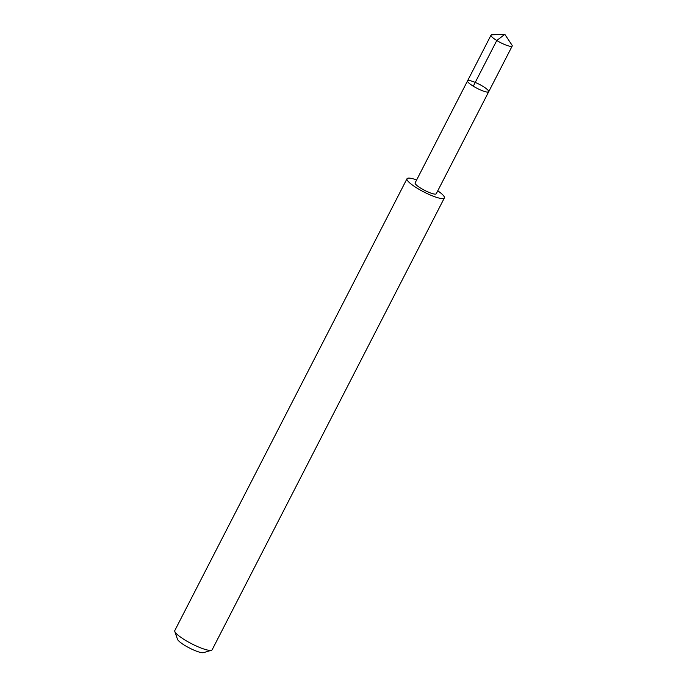 <?xml version="1.0" encoding="UTF-8"?>
<svg xmlns="http://www.w3.org/2000/svg" width="687" height="687" viewBox="0 0 687 687"><rect width="100%" height="100%" fill="white"/><g stroke="black" fill="none" stroke-linecap="round" stroke-linejoin="round"><path stroke-width="1.03" d="M488.706 91.732L436.245 193.76A11.877 2.284 -152.8 0 1 422.016 188.934A11.877 2.284 -152.8 0 1 415.128 182.905L467.546 80.86A11.894 2.293 27.2 0 0 477.079 88.331A11.894 2.293 27.2 0 0 488.706 91.732A11.894 2.293 27.2 0 0 481.802 85.695A11.894 2.293 27.2 0 0 467.546 80.86A11.894 2.293 27.2 0 0 477.079 88.331A11.894 2.293 27.2 0 0 488.706 91.732L512.201 46.029A11.902 2.293 -152.8 0 1 497.938 41.194A11.902 2.293 -152.8 0 1 491.025 35.149A11.902 2.293 -152.8 0 1 491.952 34.788L504.825 34.35L511.961 45.067A11.902 2.293 -152.8 0 1 512.201 46.029M437.765 190.806A21.005 4.045 -152.8 0 1 444.36 197.95A21.005 4.045 -152.8 0 1 419.182 189.406A21.005 4.045 -152.8 0 1 406.996 178.749A21.005 4.045 -152.8 0 1 416.64 179.951M444.36 197.95L212.163 649.756A21.005 4.045 -152.8 0 1 211.433 650.28A21.005 4.045 -152.8 0 1 186.984 641.22A21.005 4.045 -152.8 0 1 174.799 631.447A21.005 4.045 -152.8 0 1 174.799 630.554L406.996 178.749M211.433 650.28L203.532 652.65A14.942 2.877 -152.8 0 1 186.143 646.209A14.942 2.877 -152.8 0 1 177.469 639.254L174.799 631.447M473.291 86.21L496.778 40.507L504.825 34.35M467.546 80.86L491.025 35.149"/></g></svg>
